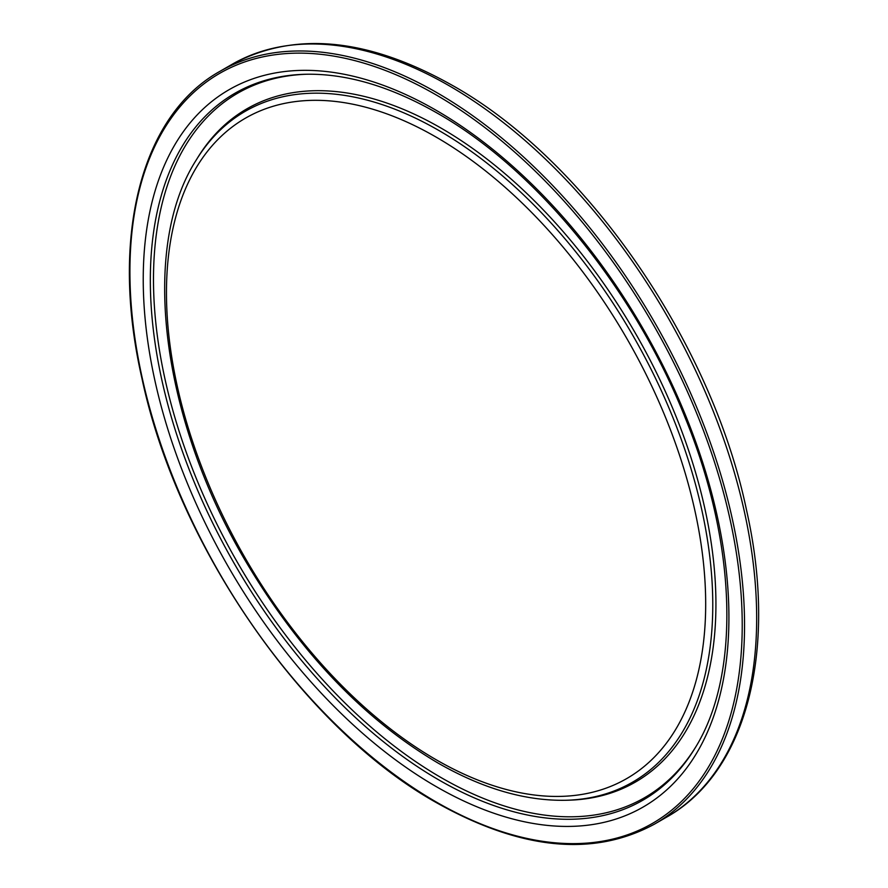 <?xml version="1.0" encoding="UTF-8"?>
<svg xmlns="http://www.w3.org/2000/svg" width="888" height="888" viewBox="0 0 888 888"><rect width="100%" height="100%" fill="white"/><g stroke="black" fill="none" stroke-linecap="round" stroke-linejoin="round"><path stroke-width="1.33" d="M449.35 85.859A434.609 250.927 60 0 1 733.277 468.842A434.609 250.927 60 0 1 666.655 817.104C747.363 771.938 777.977 649.239 746.464 509.812C711.455 341.847 585.725 160.04 452.636 85.537C367.987 37.829 294.461 30.758 232.046 64.336A434.609 250.927 60 0 1 449.35 85.859M654.534 824.097C593.55 857.175 520.845 850.027 436.408 802.652C303.641 728.382 177.467 546.52 141.958 378.454C109.768 238.062 140.604 115.451 219.935 71.329A434.609 250.927 60 0 1 437.229 92.852A434.609 250.927 60 0 1 721.156 475.835A434.609 250.927 60 0 1 654.534 824.097L666.655 817.104M436.075 94.861A432.967 249.972 60 0 1 742.224 625.141A432.967 249.972 60 0 1 436.075 801.897A432.967 249.972 60 0 1 129.914 271.628A432.967 249.972 60 0 1 436.075 94.861M694.782 748.517A408.091 235.62 60 0 1 438.905 779.964A408.091 235.62 60 0 1 158.619 364.224A408.091 235.62 60 0 1 305.505 74.259C346.498 73.404 390.465 86.391 437.429 113.242C536.818 169.575 634.865 290.099 685.558 418.725C737.406 546.053 740.381 676.256 694.782 748.517M436.075 110.245A414.13 239.105 60 0 1 728.915 617.449A414.13 239.105 60 0 1 436.075 786.524A414.13 239.105 60 0 1 143.234 279.309A414.13 239.105 60 0 1 436.075 110.245M695.471 747.385A406.771 234.843 60 0 1 441.114 777.599A406.771 234.843 60 0 1 161.927 364.158A406.771 234.843 60 0 1 306.826 74.237M197.425 158.086A388.655 224.387 60 0 1 441.114 128.138A388.655 224.387 60 0 1 708.036 524.064A388.655 224.387 60 0 1 568.154 800.21L565.501 800.277A387.323 223.621 60 0 0 704.905 525.074A387.323 223.621 60 0 0 438.905 130.503A387.323 223.621 60 0 0 196.037 160.34L197.425 158.086M436.075 137.063A381.285 220.135 60 0 1 705.683 604.04A381.285 220.135 60 0 1 436.075 759.695A381.285 220.135 60 0 1 166.467 292.729A381.285 220.135 60 0 1 436.075 137.063M196.037 160.34C139.327 249.239 161.549 419.924 246.187 562.137C299.545 651.803 363.292 718.658 437.429 762.703C482.273 788.477 524.963 800.998 565.501 800.277M219.935 71.329L232.046 64.336"/></g></svg>
